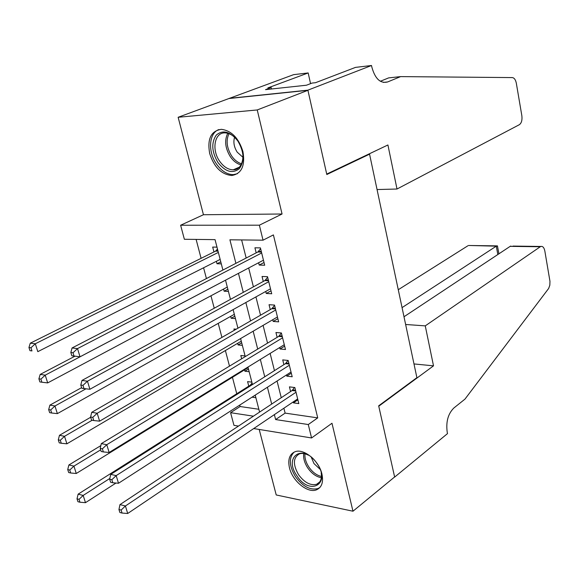 <?xml version="1.0" encoding="UTF-8"?>
<svg xmlns="http://www.w3.org/2000/svg" width="579" height="579" viewBox="0 0 579 579"><rect width="100%" height="100%" fill="white"/><g stroke="black" fill="none" stroke-linecap="round" stroke-linejoin="round"><path stroke-width="0.87" d="M209.692 153.551C214.1 167.208 221.46 174.518 231.766 175.495C241.595 173.765 245.315 165.789 242.934 151.553C238.693 138.063 231.499 130.651 221.366 129.327C210.98 130.912 207.087 138.982 209.692 153.551M289.478 467.868C292.475 481.149 307.905 493.713 316.67 489.747C321.837 487.308 323.589 482.046 321.917 473.977C319.036 460.703 303.714 448.16 295.044 451.743C289.522 454.153 287.662 459.523 289.478 467.868M222.901 270.046L215.048 239.634L184.368 239.279L180.626 225.238L259.363 225.195L263.04 240.176L229.914 239.8L235.899 263.336M371.508 65.507L307.89 90.158L326.708 174.084L387.916 144.974L397.006 189.022L519.377 124.68C521.527 123.081 522.352 120.085 521.845 115.691L516.33 83.253C515.607 79.736 514.261 77.847 512.292 77.586L400.632 76.609L387.597 81.965C380.316 83.716 375.062 78.751 371.834 67.063L371.508 65.507L355.513 67.381L315.569 82.688L312.059 83.072L306.465 85.214L265.515 89.644L271.146 87.545L267.874 87.907L308.173 72.947L293.618 74.655L178.144 117.276L203.446 214.737L180.626 225.238M259.204 429.459L276.219 494.965L352.973 511.214L331.984 423.256L311.574 437.963L253.703 428.561M238.461 426.086L233.967 425.355L230.587 412.689L253.421 416.171M239.749 405.083L240.126 406.523L230.587 412.689M196.115 239.417L201.094 258.328M203.584 267.78L206.428 278.557M210.959 295.782L214.237 308.223M218.225 323.364L221.923 337.412M225.383 350.534L229.494 366.138M232.432 377.298L236.76 393.749M229.175 98.502L307.927 90.302L257.235 109.952L178.144 117.276M307.927 90.302L326.809 174.518L369.561 154.159L416.894 377.667L378.673 405.828L394.625 476.958L352.973 511.214M258.632 262.736L259.211 265.066L264.69 265.233L260.42 247.899L254.926 247.805L256.179 252.857M265.754 291.447L266.253 293.473L271.725 293.763L267.52 276.697L262.041 276.48L263.271 281.452M272.767 319.717L273.194 321.446L278.651 321.852L274.511 305.053L269.047 304.713L270.263 309.606M279.671 347.552L280.033 348.992L285.476 349.521L281.394 332.968L275.944 332.512L277.138 337.333M286.475 374.96L286.764 376.126L292.192 376.763L288.176 360.464L282.733 359.892L283.913 364.64M251.858 382.154L247.588 381.619L248.767 386.15M248.463 369.011L244.888 371.211L244.533 369.843M245.091 355.947L240.813 355.499L241.667 358.777M241.696 342.804L238.07 344.939L237.651 343.311M236.232 329.183L233.938 328.988L234.278 330.305M234.828 316.206L231.159 318.276L230.666 316.387M227.851 289.218L224.131 291.215L223.574 289.059M240.126 406.523L258.856 409.266M255.875 397.693L252.031 397.165M249.158 371.718L244.888 371.211M242.355 345.352L238.07 344.939M235.443 318.595L231.159 318.276M228.43 291.44L224.131 291.215M221.308 263.879L217.009 263.742L216.372 261.31M216.987 247.139L212.681 247.067L213.948 251.945M283.891 408.209L285.121 413.109L317.719 417.879L273.397 234.908L263.04 240.176M241.624 239.93L246.169 258.024M248.673 267.983L253.407 286.837M255.932 296.904L260.528 315.208M263.09 325.384L267.549 343.137M270.132 353.422L274.453 370.64M277.059 381.025L281.256 397.722M293.169 401.956L293.394 402.854L298.815 403.599L294.856 387.546L289.428 386.866L290.586 391.542M369.561 154.159L368.483 154.217M203.446 214.737L282.06 214.006L257.235 109.952M282.06 214.006L259.363 225.195M317.719 417.879L308.281 424.537L311.574 437.963M259.587 412.082L255.209 395.117M252.48 384.557L247.957 367.064M245.257 356.606L240.596 338.563M237.926 328.206L233.12 309.599M230.471 299.357L225.521 280.171M274.374 414.629L275.626 419.558L308.281 424.537M238.447 273.36L243.281 292.366M245.858 302.513L250.548 320.947M253.161 331.202L257.706 349.086M260.34 359.443L264.748 376.784M267.411 387.25L271.689 404.07M285.121 413.109L275.626 419.558M297.881 399.821L293.394 402.854M220.78 261.831L217.009 263.742M291.309 373.187L286.764 376.126M284.644 346.148L280.033 348.992M277.877 318.696L273.194 321.446M271.001 290.824L266.253 293.473M264.024 262.519L259.211 265.066M295.703 390.999L292.106 390.536L119.962 504.62L125.419 505.981L296.014 392.244M121.134 510.048L118.948 509.491L119.867 512.495L122.053 513.052L121.134 510.048L125.419 505.981L127.706 513.493L297.664 398.931M292.106 390.536L294.429 387.489M119.962 504.62L118.948 509.491M122.053 513.052L127.706 513.493M252.075 383.009L250.294 385.187L78.129 494.155L83.188 495.421L85.475 502.673L115.988 483.038M109.822 478.464L83.188 495.421L79.041 499.33L77.014 498.809L77.933 501.711L79.96 502.225L79.041 499.33M85.475 502.673L79.96 502.225M77.014 498.809L78.129 494.155M317.104 463.656C331.354 484.066 309.787 496.239 296.969 475.837C282.95 456.223 303.599 442.855 317.104 463.656M308.26 455.123C304.938 453.437 301.985 453.017 299.394 453.871C293.061 457.605 292.786 464.561 298.583 474.737C304.453 482.611 310.489 485.781 316.684 484.261C320.542 482.51 322.047 478.71 321.193 472.877M311.285 457.236L313.999 463.598L320.093 469.308M294.146 452.105C288.653 457.765 289.102 465.972 295.514 476.72C302.803 486.512 310.301 490.449 318.009 488.538L319.897 487.504M237.86 141.015C244.215 152.024 244.678 161.266 239.265 168.728C232.454 173.939 225.332 171.847 217.914 162.46C211.682 151.814 211.147 142.68 216.285 135.073C222.966 129.501 230.16 131.484 237.86 141.015M237.39 140.35C233.59 135.537 229.45 133.047 224.963 132.88C214.469 132.345 211.4 149.867 219.673 161.252C223.697 166.882 228.227 169.734 233.25 169.799C243.296 170.067 246.451 152.87 238.15 141.399M234.589 137.245C233.134 142.108 234.017 147.088 237.238 152.19L242.992 157.329M218.884 129.566C208.86 133.004 207.731 151.785 216.474 164.009C221.482 171.022 227.12 174.561 233.38 174.626L237.426 173.707M405.633 324.486L425.261 325.868L540.25 246.763L510.164 246.357L403.997 316.756M512.958 246.082L540.851 246.459C542.784 246.082 544.108 247.588 544.832 250.975L549.963 281.3L549.833 285.201L548.646 288.472L464.973 399.112L453.835 408.021C448.023 413.833 445.823 421.932 447.234 432.332L447.502 433.606L394.654 477.082L378.76 406.205L433.512 365.848L425.261 325.868M413.985 363.93L433.512 365.848M402.065 307.623L496.283 246.169L469.887 245.503M398.272 289.717L467.883 245.786M540.851 246.459L540.25 246.763M497.491 246.118L496.283 246.169L497.817 254.543M510.866 246.053L510.164 246.357M400.632 76.609L388.632 77.897L380.352 81.263M307.89 90.158L229.146 98.365M397.006 189.022L377.059 189.55M310.561 83.644L308.173 72.947M271.486 88.992L271.146 87.545M289.059 364.053L285.454 363.67L110.719 474.389L116.176 475.62L289.355 365.233M111.848 479.701L109.663 479.195L110.603 482.249L112.782 482.756L111.848 479.701L116.176 475.62L118.507 483.255L291.027 372.022M285.454 363.67L287.966 360.442M110.719 474.389L109.663 479.195M112.782 482.756L118.507 483.255M282.313 336.703L278.702 336.392L101.311 443.623L106.775 444.708L282.588 337.81M102.403 448.812L100.218 448.363L101.166 451.475L103.352 451.924L102.403 448.812L106.775 444.708L109.142 452.489L284.289 344.708M278.702 336.392L281.401 332.99M101.311 443.623L100.218 448.363M103.352 451.924L109.142 452.489M275.466 308.933L271.841 308.694L91.735 412.306L97.2 413.247L275.72 309.968M92.778 417.365L90.599 416.981L91.569 420.144L93.747 420.535L92.778 417.365L97.2 413.247L99.61 421.165L277.45 316.974M271.841 308.694L274.584 305.343M91.735 412.306L90.599 416.981M93.747 420.535L99.61 421.165M268.511 280.735L264.878 280.576L81.986 380.425L87.451 381.214L268.75 281.691M82.985 385.346L80.799 385.028L81.791 388.248L83.977 388.574L82.985 385.346L87.451 381.214L89.904 389.276L270.502 288.805M264.878 280.576L267.657 277.261M81.986 380.425L80.799 385.028M83.977 388.574L89.904 389.276M100.847 445.613L68.879 464.98L73.938 466.117L76.262 473.492L248.109 367.643M100.666 449.84L73.938 466.117L69.748 470.039L67.729 469.576L68.662 472.522L70.689 472.992L69.748 470.039M76.262 473.492L70.689 472.992M67.729 469.576L68.879 464.98M90.679 417.256L59.478 435.307L64.53 436.313L66.896 443.811L241.277 341.183M92.148 420.245L64.53 436.313L60.303 440.257L58.284 439.845L59.232 442.841L61.258 443.253L60.303 440.257M66.896 443.811L61.258 443.253M58.284 439.845L59.478 435.307M81.61 387.648L49.91 405.126L54.962 405.995L57.372 413.623L234.336 314.325M85.967 388.813L54.962 405.995L50.691 409.954L48.672 409.599L49.642 412.646L51.661 413.008L50.691 409.954M57.372 413.623L51.661 413.008M48.672 409.599L49.91 405.126M74.973 356.186L40.183 374.425L45.227 375.149L47.681 382.907L227.301 287.068M225.521 280.193L45.227 375.149L40.914 379.122L38.894 378.825L39.886 381.923L41.898 382.227L40.914 379.122M47.681 382.907L41.898 382.227M38.894 378.825L40.183 374.425M261.447 252.089L257.807 252.017L72.064 347.965L77.521 348.594L261.665 252.972M73.012 352.749L77.521 348.594L80.025 356.802L71.832 355.767L74.018 356.034L73.012 352.749L70.833 352.488L71.832 355.767M263.452 260.195L80.025 356.802L74.018 356.034M257.807 252.017L260.622 248.746M72.064 347.965L70.833 352.488M217.487 249.093L215.583 251.134L30.282 343.181L35.319 343.76L37.816 351.656L220.15 259.399M218.348 252.415L35.319 343.76L30.969 347.755L28.95 347.509L29.956 350.671L31.968 350.91L30.969 347.755M31.968 350.91L29.956 350.671M28.95 347.509L30.282 343.181M295.514 390.224L292.764 389.87M250.953 384.55L252.241 384.709M250.294 385.187L251.293 385.31M321.338 477.718C316.221 476.778 311.69 473.513 307.731 467.912C304.474 462.882 303.15 458.098 303.751 453.567M304.959 453.827C304.597 458.076 305.907 462.498 308.897 467.087C312.515 472.24 316.699 475.366 321.454 476.459M241.023 164.899C236.992 163.843 233.446 161.128 230.377 156.757C225.151 148.195 224.283 140.364 227.771 133.271M228.973 133.662C225.832 140.502 226.736 147.956 231.68 156.019C234.531 160.094 237.839 162.677 241.595 163.785M383.327 82.406L387.597 81.965M288.878 363.315L286.12 363.019M282.139 335.994L279.375 335.755M275.3 308.252L272.528 308.071M268.352 280.084L265.58 279.961M261.295 251.474L258.516 251.416M216.293 250.555L217.878 250.584M215.583 251.134L218.03 251.185M319.717 481.931L316.684 484.261M239.279 167.193L233.25 169.799M468.512 245.489L496.825 245.865M498.895 253.826L497.441 245.858"/></g></svg>
